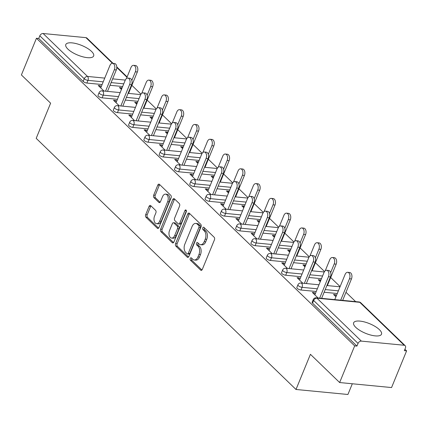 <?xml version="1.0" encoding="UTF-8"?>
<svg xmlns="http://www.w3.org/2000/svg" width="428" height="428" viewBox="0 0 428 428"><rect width="100%" height="100%" fill="white"/><g stroke="black" fill="none" stroke-linecap="round" stroke-linejoin="round"><path stroke-width="0.64" d="M190.246 258.437A1.327 0.819 -84.5 0 0 190.444 260.24L200.673 270.122A1.894 1.166 -84.5 0 0 201.165 270.368A1.894 1.166 -84.5 0 0 202.305 269.41L214.444 239.819A1.894 1.166 -84.5 0 0 214.155 237.246L203.931 227.364A1.327 0.819 -84.5 0 0 203.584 227.193A1.327 0.819 -84.5 0 0 202.786 227.862A1.327 0.819 -84.5 0 0 202.984 229.665L204.311 230.943A6.062 3.734 -84.5 0 1 205.231 239.182L204.22 241.649A6.062 3.734 -84.5 0 1 200.555 244.704A6.062 3.734 -84.5 0 1 198.983 243.928L197.661 242.649A1.327 0.819 -84.5 0 0 197.313 242.483A1.327 0.819 -84.5 0 0 196.516 243.152A1.327 0.819 -84.5 0 0 196.714 244.955L198.041 246.234A6.062 3.734 -84.5 0 1 198.961 254.467L197.95 256.934A6.062 3.734 -84.5 0 1 194.285 259.994A6.062 3.734 -84.5 0 1 192.712 259.218L191.391 257.94A1.327 0.819 -84.5 0 0 191.043 257.768A1.327 0.819 -84.5 0 0 190.246 258.437M191.856 258.389A1.327 0.819 -84.5 0 0 191.76 258.587A1.327 0.819 -84.5 0 0 191.958 260.385L201.93 270.02M204.397 227.814A1.327 0.819 -84.5 0 0 204.3 228.012A1.327 0.819 -84.5 0 0 204.498 229.809L205.825 231.088L204.311 230.943M198.127 243.099A1.327 0.819 -84.5 0 0 198.03 243.297A1.327 0.819 -84.5 0 0 198.228 245.1L199.555 246.378L198.041 246.234M67.918 49.129A15.055 5.216 22.3 0 0 82.754 56.79A15.055 5.216 22.3 0 0 93.652 55.982A15.055 5.216 22.3 0 0 91.533 51.408A15.055 5.216 22.3 0 0 76.703 43.747A15.055 5.216 22.3 0 0 65.8 44.555A15.055 5.216 22.3 0 0 67.918 49.129M355.77 327.356A15.055 5.216 22.3 0 0 370.6 335.017A15.055 5.216 22.3 0 0 381.498 334.204A15.055 5.216 22.3 0 0 379.379 329.635A15.055 5.216 22.3 0 0 364.549 321.968A15.055 5.216 22.3 0 0 353.646 322.782A15.055 5.216 22.3 0 0 355.77 327.356M150.715 205.654A1.894 1.166 -84.5 0 0 150.223 205.413A1.894 1.166 -84.5 0 0 149.078 206.371L145.675 214.669A1.894 1.166 -84.5 0 0 145.964 217.242L157.317 228.22A1.894 1.166 -84.5 0 0 157.809 228.461A1.894 1.166 -84.5 0 0 158.954 227.509L171.088 197.918A1.894 1.166 -84.5 0 0 170.804 195.345L159.446 184.366A1.894 1.166 -84.5 0 0 158.954 184.126A1.894 1.166 -84.5 0 0 157.809 185.078L153.695 195.109A1.894 1.166 -84.5 0 0 153.984 197.683L158.847 202.38A1.894 1.166 -84.5 0 0 159.339 202.621A1.894 1.166 -84.5 0 0 160.484 201.663L162.522 196.693A5.066 3.119 -84.5 0 1 165.583 194.135A5.066 3.119 -84.5 0 1 167.669 201.668L159.681 221.148A5.066 3.119 -84.5 0 1 156.621 223.705A5.066 3.119 -84.5 0 1 154.529 216.172L155.862 212.925A1.894 1.166 -84.5 0 0 155.573 210.351L150.715 205.654M404.187 345.252L359.777 302.323L316.939 298.188L361.35 341.111L404.187 345.252A2.894 2.049 134 0 1 405.172 345.68A2.894 2.049 134 0 1 405.428 347.98L404.332 350.66L406.6 350.88L391.556 387.559L339.639 382.541L310.423 354.304L295.999 389.475L36.193 138.351L50.616 103.18L21.4 74.943L36.444 38.263L354.684 345.867L356.952 346.086L358.049 343.406L313.638 300.477L312.542 303.158L356.952 346.086M339.639 382.541L354.684 345.867M175.603 243.596A1.894 1.166 -84.5 0 0 175.892 246.17L187.245 257.148A1.894 1.166 -84.5 0 0 187.737 257.389A1.894 1.166 -84.5 0 0 188.882 256.436L201.021 226.845A1.894 1.166 -84.5 0 0 200.732 224.272L189.374 213.294A1.894 1.166 -84.5 0 0 188.882 213.053A1.894 1.166 -84.5 0 0 187.737 214.011L175.603 243.596L177.117 243.746A1.894 1.166 -84.5 0 0 177.406 246.319L188.502 257.046M172.281 242.687L160.928 231.709A1.894 1.166 -84.5 0 1 160.639 229.135L172.773 199.544A1.894 1.166 -84.5 0 1 173.918 198.587A1.894 1.166 -84.5 0 1 174.41 198.833L179.268 203.53A1.894 1.166 -84.5 0 1 179.557 206.103L174.635 218.103A1.894 1.166 -84.5 0 0 174.924 220.677L178.15 223.791A1.894 1.166 -84.5 0 0 178.642 224.031A1.894 1.166 -84.5 0 0 179.787 223.079L184.907 210.587A1.327 0.819 -84.5 0 1 185.709 209.918A1.327 0.819 -84.5 0 1 186.255 211.887L173.918 241.97A1.894 1.166 -84.5 0 1 172.773 242.927A1.894 1.166 -84.5 0 1 172.281 242.687L173.303 242.783M295.999 389.475L347.916 394.488L352.314 383.766M361.35 341.111A2.894 2.049 134 0 0 358.049 343.406M36.444 38.263L38.713 38.483L39.809 35.808A2.894 2.049 -46 0 1 43.11 33.512L85.948 37.648A2.894 2.049 -46 0 1 86.932 38.081L113.078 63.355M131.867 85.327L140.989 94.149M147.157 100.109L156.284 108.931M162.453 114.897L171.58 123.713M177.748 129.679L186.87 138.495M193.044 144.461L202.166 153.278M208.334 159.243L217.461 168.065M223.63 174.025L232.757 182.847M238.926 188.812L248.047 197.629M254.221 203.594L263.343 212.411M269.512 218.376L278.639 227.193M284.807 233.158L293.934 241.981M300.103 247.94L309.225 256.763M315.399 262.722L324.52 271.545M330.689 277.51L340.11 286.61M345.985 292.292L355.641 301.628M404.909 349.248L406.6 350.88M336.435 295.571L335.504 294.673L335.001 295.898M335.504 294.673L333.535 294.48L335.932 296.797M315.356 293.635L314.312 292.624L313.81 293.849M314.312 292.624L312.344 292.436L318.106 298M320.069 298.193L319.764 297.899M102.158 97.835A2.894 1.006 -157.7 0 1 98.419 96.193A2.894 1.006 -157.7 0 1 98.012 95.316L99.109 92.635A2.894 1.006 -157.7 0 0 99.521 93.518A2.894 1.006 22.3 0 0 103.26 95.155L102.158 97.835L117.411 99.307M137.95 101.292L125.302 100.072M122.659 86.51L110.007 85.29M102.115 84.525L86.868 83.053A2.894 1.006 -157.7 0 1 83.123 81.411L84.225 78.731L39.809 35.808M38.713 38.483L83.123 81.411M312.542 303.158A2.894 1.006 -157.7 0 1 312.13 302.28L313.232 299.6A2.894 1.006 -157.7 0 0 313.638 300.477A2.894 2.049 134 0 1 316.939 298.188A2.894 1.782 -84.5 0 0 316.185 297.818A2.894 2.894 0 0 0 313.232 299.6M137.238 103.036L136.676 102.49L134.713 102.303L136.735 104.261M116.528 101.452L115.485 100.446L113.522 100.254L119.278 105.823M121.247 106.01L120.942 105.716M132.75 127.4A2.894 1.006 -157.7 0 1 129.01 125.762A2.894 1.006 -157.7 0 1 128.598 124.88L129.7 122.205A2.894 1.006 -157.7 0 0 130.107 123.082A2.894 1.006 22.3 0 0 133.846 124.725L132.75 127.4L147.997 128.876M168.541 130.861L155.888 129.636M167.824 132.6L167.268 132.059L165.299 131.867L167.327 133.825M147.12 131.016L146.076 130.01L144.108 129.823L149.864 135.387M151.833 135.58L151.528 135.285M163.336 156.969A2.894 1.006 -157.7 0 1 159.596 155.327A2.894 1.006 -157.7 0 1 159.189 154.449L160.286 151.769A2.894 1.006 -157.7 0 0 160.698 152.646A2.894 1.006 22.3 0 0 164.438 154.289L163.336 156.969L178.583 158.44M199.127 160.425L186.48 159.205M198.415 162.164L197.854 161.624L195.885 161.436L197.913 163.389M177.706 160.586L176.662 159.58L174.694 159.387L180.456 164.957M182.424 165.144L182.119 164.85M193.927 186.533A2.894 1.006 -157.7 0 1 190.187 184.896A2.894 1.006 -157.7 0 1 189.775 184.013L190.877 181.333A2.894 1.006 -157.7 0 0 191.284 182.216A2.894 1.006 22.3 0 0 195.024 183.853L193.927 186.533L209.174 188.004M229.718 189.989L217.066 188.769M229.001 191.733L228.445 191.188L226.476 191L228.499 192.958M208.297 190.15L207.254 189.144L205.285 188.951L211.041 194.521M213.01 194.708L212.705 194.414M224.513 216.103A2.894 1.006 -157.7 0 1 220.773 214.46A2.894 1.006 -157.7 0 1 220.367 213.583L221.463 210.902A2.894 1.006 -157.7 0 0 221.875 211.78A2.894 1.006 22.3 0 0 225.615 213.422L224.513 216.103L239.76 217.574M260.304 219.559L247.657 218.334M259.593 221.297L259.031 220.757L257.062 220.564L259.09 222.523M238.883 219.719L237.84 218.708L235.871 218.521L241.633 224.085M243.602 224.277L243.297 223.983M255.104 245.667A2.894 1.006 -157.7 0 1 251.364 244.024A2.894 1.006 -157.7 0 1 250.952 243.147L252.055 240.466A2.894 1.006 -157.7 0 0 252.461 241.344A2.894 1.006 22.3 0 0 256.201 242.986L255.104 245.667L270.352 247.138M290.896 249.123L278.243 247.903M290.179 250.862L289.622 250.321L287.653 250.134L289.676 252.092M269.474 249.283L268.431 248.277L266.462 248.085L272.219 253.654M274.188 253.841L273.883 253.547M285.69 275.231A2.894 1.006 -157.7 0 1 281.95 273.594A2.894 1.006 -157.7 0 1 281.544 272.711L282.64 270.031A2.894 1.006 -157.7 0 0 283.052 270.913A2.894 1.006 22.3 0 0 286.792 272.55L285.69 275.231L300.938 276.707M321.481 278.687L308.834 277.467M320.77 280.431L320.208 279.891L318.239 279.698L320.267 281.656M300.06 278.847L299.017 277.842L297.048 277.649L302.81 283.218M304.779 283.411L304.474 283.111M300.986 290.018A2.894 1.006 -157.7 0 1 297.246 288.376A2.894 1.006 -157.7 0 1 296.839 287.498L297.936 284.818A2.894 1.006 -157.7 0 0 298.343 285.695A2.894 1.006 22.3 0 0 302.088 287.338L300.986 290.018L316.233 291.489M337.275 293.522L324.13 292.249M284.764 264.065L283.727 263.06L281.758 262.867L287.514 268.436M289.483 268.624L289.178 268.329M305.474 265.649L304.918 265.103L302.949 264.916L304.971 266.874M270.4 260.449A2.894 1.006 -157.7 0 1 266.655 258.806A2.894 1.006 -157.7 0 1 266.248 257.929L267.35 255.249A2.894 1.006 -157.7 0 0 267.757 256.131A2.894 1.006 22.3 0 0 271.496 257.768L270.4 260.449L285.647 261.92M306.191 263.905L293.538 262.685M254.179 234.501L253.135 233.49L251.166 233.303L256.928 238.867M258.897 239.059L258.587 238.765M274.888 236.079L274.327 235.539L272.358 235.346L274.385 237.305M239.808 230.885A2.894 1.006 -157.7 0 1 236.069 229.242A2.894 1.006 -157.7 0 1 235.662 228.365L236.759 225.684A2.894 1.006 -157.7 0 0 237.166 226.562A2.894 1.006 22.3 0 0 240.911 228.204L239.808 230.885L255.056 232.356M275.6 234.341L262.953 233.121M223.587 204.932L222.549 203.926L220.581 203.739L226.337 209.303M228.306 209.495L228.001 209.196M244.297 206.515L243.741 205.975L241.772 205.782L243.794 207.741M209.222 201.315A2.894 1.006 -157.7 0 1 205.477 199.678A2.894 1.006 -157.7 0 1 205.071 198.795L206.173 196.12A2.894 1.006 -157.7 0 0 206.58 196.998A2.894 1.006 22.3 0 0 210.319 198.64L209.222 201.315L224.47 202.792M245.014 204.771L232.361 203.551M193.001 175.368L191.958 174.362L189.989 174.169L195.751 179.739M197.72 179.926L197.415 179.632M213.711 176.946L213.149 176.406L211.181 176.218L213.208 178.176M178.631 171.751A2.894 1.006 -157.7 0 1 174.892 170.109A2.894 1.006 -157.7 0 1 174.485 169.231L175.582 166.551A2.894 1.006 -157.7 0 0 175.988 167.434A2.894 1.006 22.3 0 0 179.733 169.071L178.631 171.751L193.879 173.222M214.423 175.207L201.775 173.987M162.41 145.804L161.372 144.792L159.403 144.605L165.16 150.169M167.129 150.362L166.824 150.067M183.12 147.382L182.563 146.841L180.595 146.649L182.617 148.607M148.045 142.187A2.894 1.006 -157.7 0 1 144.3 140.544A2.894 1.006 -157.7 0 1 143.894 139.667L144.996 136.987A2.894 1.006 -157.7 0 0 145.402 137.864A2.894 1.006 22.3 0 0 149.142 139.507L148.045 142.187L163.293 143.658M183.837 145.643L171.184 144.418M131.824 116.234L130.781 115.228L128.812 115.036L134.574 120.605M136.543 120.792L136.238 120.498M152.534 117.818L151.972 117.277L150.003 117.085L152.031 119.043M117.454 112.618A2.894 1.006 -157.7 0 1 113.714 110.98A2.894 1.006 -157.7 0 1 113.308 110.098L114.404 107.417A2.894 1.006 -157.7 0 0 114.811 108.3A2.894 1.006 22.3 0 0 118.556 109.937L117.454 112.618L132.701 114.094M153.245 116.074L140.598 114.854M101.233 86.67L100.195 85.664L98.226 85.472L103.983 91.041M105.951 91.228L105.646 90.934M121.943 88.248L121.386 87.708L119.417 87.521L121.44 89.473M320.208 279.891L319.705 281.116M299.017 277.842L298.514 279.067M304.918 265.103L304.415 266.334M283.727 263.06L283.224 264.285M289.622 250.321L289.119 251.546M268.431 248.277L267.928 249.503M274.327 235.539L273.824 236.764M253.135 233.49L252.632 234.721M259.031 220.757L258.528 221.982M237.84 218.708L237.337 219.933M243.741 205.975L243.238 207.2M222.549 203.926L222.046 205.151M228.445 191.188L227.942 192.418M207.254 189.144L206.751 190.369M213.149 176.406L212.646 177.631M191.958 174.362L191.455 175.587M197.854 161.624L197.351 162.849M176.662 159.58L176.159 160.805M182.563 146.841L182.061 148.067M161.372 144.792L160.869 146.018M167.268 132.059L166.765 133.285M146.076 130.01L145.574 131.236M151.972 117.277L151.469 118.503M130.781 115.228L130.278 116.453M136.676 102.49L136.174 103.715M115.485 100.446L114.982 101.671M121.386 87.708L120.883 88.933M100.195 85.664L99.692 86.889M194.285 259.994L195.799 260.138A6.062 3.734 -84.5 0 0 199.464 257.078L197.95 256.934M199.555 246.378A6.062 3.734 -84.5 0 1 200.475 254.617L199.464 257.078M200.555 244.704L202.07 244.848A6.062 3.734 -84.5 0 0 205.734 241.793L204.22 241.649M205.825 231.088A6.062 3.734 -84.5 0 1 206.745 239.327L205.734 241.793M189.631 213.54A1.894 1.166 -84.5 0 0 189.251 214.155L177.117 243.746M187.132 253.825A1.327 0.819 -84.5 0 0 187.475 253.991A1.327 0.819 -84.5 0 0 188.277 253.323L198.929 227.348A1.327 0.819 -84.5 0 0 198.726 225.551L197.335 224.202A6.062 3.734 -84.5 0 0 195.756 223.427A6.062 3.734 -84.5 0 0 192.097 226.482L184.816 244.238A6.062 3.734 -84.5 0 0 185.736 252.477L187.132 253.825M187.475 253.991L188.989 254.141A1.327 0.819 -84.5 0 0 189.791 253.472L188.277 253.323M195.756 223.427L197.271 223.571A6.062 3.734 -84.5 0 1 198.849 224.347L200.24 225.695A1.327 0.819 -84.5 0 1 200.443 227.498L189.791 253.472M173.538 242.585L162.442 231.853L160.928 231.709M174.667 199.079A1.894 1.166 -84.5 0 0 174.287 199.689L162.153 229.28A1.894 1.166 -84.5 0 0 162.442 231.853M178.642 224.031L180.156 224.181A1.894 1.166 -84.5 0 0 181.301 223.223L186.383 210.822M169.531 230.553A5.066 3.119 -84.5 0 0 171.617 238.086A5.066 3.119 -84.5 0 0 174.678 235.528L177.492 228.67A1.894 1.166 -84.5 0 0 177.203 226.096L173.982 222.977A1.894 1.166 -84.5 0 0 173.49 222.737A1.894 1.166 -84.5 0 0 172.345 223.689L169.531 230.553M171.617 238.086L173.131 238.23A5.066 3.119 -84.5 0 0 176.192 235.678L174.678 235.528M173.49 222.737L175.004 222.881A1.894 1.166 -84.5 0 1 175.496 223.122L178.717 226.241A1.894 1.166 -84.5 0 1 179.006 228.814L176.192 235.678M156.621 223.705L158.13 223.849A5.066 3.119 -84.5 0 0 161.196 221.297L159.681 221.148M165.583 194.135L167.097 194.285A5.066 3.119 -84.5 0 1 169.183 201.813L161.196 221.297M159.703 184.612A1.894 1.166 -84.5 0 0 159.323 185.228L155.209 195.254A1.894 1.166 -84.5 0 0 155.498 197.827L160.104 202.278M150.972 205.9A1.894 1.166 -84.5 0 0 150.592 206.515L147.189 214.819A1.894 1.166 -84.5 0 0 147.478 217.392L158.574 228.119M347.702 272.294L349.671 272.486A4.344 2.675 95.5 0 1 351.463 278.938L349.494 278.751A4.344 2.675 -84.5 0 0 347.702 272.294A4.344 2.675 -84.5 0 0 345.08 274.487L334.776 299.611M340.704 300.183L349.494 278.751M342.668 300.376L351.463 278.938M326.666 270.261L328.634 270.453A4.344 2.675 95.5 0 1 330.421 276.905L328.453 276.718A4.344 2.675 -84.5 0 0 326.666 270.261A4.344 2.675 -84.5 0 0 324.039 272.454L314.853 294.86M330.421 276.905L321.631 298.343M328.453 276.718L319.663 298.15M332.412 257.512L334.38 257.704A4.344 2.675 95.5 0 1 336.167 264.156L334.198 263.964A4.344 2.675 -84.5 0 0 332.412 257.512A4.344 2.675 -84.5 0 0 329.785 259.7L325.269 270.721M330.662 272.593L334.198 263.964M327.377 285.588L336.167 264.156M317.116 242.73L319.085 242.917A4.344 2.675 95.5 0 1 320.872 249.374L318.903 249.182A4.344 2.675 -84.5 0 0 317.116 242.73A4.344 2.675 -84.5 0 0 314.494 244.918L309.974 255.939M315.366 257.811L318.903 249.182M312.082 270.806L320.872 249.374M301.82 227.947L303.789 228.135A4.344 2.675 95.5 0 1 305.576 234.592L303.613 234.4A4.344 2.675 -84.5 0 0 301.82 227.947A4.344 2.675 -84.5 0 0 299.199 230.136L294.678 241.157M300.071 243.029L303.613 234.4M296.786 256.024L305.576 234.592M286.525 213.165L288.493 213.353A4.344 2.675 95.5 0 1 290.286 219.805L288.317 219.618A4.344 2.675 -84.5 0 0 286.525 213.165A4.344 2.675 -84.5 0 0 283.903 215.354L279.382 226.375M284.775 228.242L288.317 219.618M281.49 241.242L290.286 219.805M271.234 198.378L273.203 198.571A4.344 2.675 95.5 0 1 274.99 205.023L273.021 204.835A4.344 2.675 -84.5 0 0 271.234 198.378A4.344 2.675 -84.5 0 0 268.607 200.571L264.092 211.593M269.485 213.46L273.021 204.835M266.2 226.46L274.99 205.023M311.37 255.479L313.339 255.671A4.344 2.675 95.5 0 1 315.126 262.123L313.157 261.936A4.344 2.675 -84.5 0 0 311.37 255.479A4.344 2.675 -84.5 0 0 308.749 257.672L299.557 280.072M315.126 262.123L306.336 283.561M313.157 261.936L304.367 283.368M296.074 240.697L298.043 240.889A4.344 2.675 95.5 0 1 299.83 247.341L297.867 247.154A4.344 2.675 -84.5 0 0 296.074 240.697A4.344 2.675 -84.5 0 0 293.453 242.885L284.262 265.29M299.83 247.341L291.04 268.773M297.867 247.154L289.071 268.586M280.784 225.914L282.748 226.102A4.344 2.675 95.5 0 1 284.54 232.559L282.571 232.367A4.344 2.675 -84.5 0 0 280.784 225.914A4.344 2.675 -84.5 0 0 278.157 228.103L268.971 250.508M284.54 232.559L275.744 253.991M282.571 232.367L273.781 253.804M265.488 211.132L267.457 211.32A4.344 2.675 95.5 0 1 269.244 217.777L267.275 217.585A4.344 2.675 -84.5 0 0 265.488 211.132A4.344 2.675 -84.5 0 0 262.862 213.321L253.676 235.726M269.244 217.777L260.454 239.209M267.275 217.585L258.485 239.022M250.193 196.35L252.162 196.538A4.344 2.675 95.5 0 1 253.948 202.99L251.98 202.802A4.344 2.675 -84.5 0 0 250.193 196.35A4.344 2.675 -84.5 0 0 247.571 198.539L238.38 220.944M253.948 202.99L245.158 224.427M251.98 202.802L243.19 224.235M255.939 183.596L257.907 183.789A4.344 2.675 95.5 0 1 259.694 190.241L257.726 190.053A4.344 2.675 -84.5 0 0 255.939 183.596A4.344 2.675 -84.5 0 0 253.317 185.784L248.796 196.805M254.189 198.678L257.726 190.053M250.904 211.678L259.694 190.241M234.897 181.563L236.866 181.756A4.344 2.675 95.5 0 1 238.653 188.208L236.689 188.02A4.344 2.675 -84.5 0 0 234.897 181.563A4.344 2.675 -84.5 0 0 232.276 183.756L223.084 206.162M238.653 188.208L229.863 209.645M236.689 188.02L227.894 209.453M240.643 168.814L242.612 169.006A4.344 2.675 95.5 0 1 244.399 175.459L242.435 175.266A4.344 2.675 -84.5 0 0 240.643 168.814A4.344 2.675 -84.5 0 0 238.022 171.002L233.501 182.023M238.894 183.896L242.435 175.266M235.609 196.891L244.399 175.459M219.607 166.781L221.57 166.974A4.344 2.675 95.5 0 1 223.363 173.426L221.394 173.238A4.344 2.675 -84.5 0 0 219.607 166.781A4.344 2.675 -84.5 0 0 216.98 168.974L207.794 191.375M223.363 173.426L214.567 194.863M221.394 173.238L212.604 194.67M225.353 154.032L227.316 154.219A4.344 2.675 95.5 0 1 229.108 160.677L227.14 160.484A4.344 2.675 -84.5 0 0 225.353 154.032A4.344 2.675 -84.5 0 0 222.726 156.22L218.205 167.241M223.603 169.114L227.14 160.484M220.313 182.109L229.108 160.677M204.311 151.999L206.28 152.191A4.344 2.675 95.5 0 1 208.067 158.644L206.098 158.451A4.344 2.675 -84.5 0 0 204.311 151.999A4.344 2.675 -84.5 0 0 201.684 154.187L192.498 176.593M208.067 158.644L199.277 180.076M206.098 158.451L197.308 179.888M210.057 139.25L212.026 139.437A4.344 2.675 95.5 0 1 213.813 145.894L211.844 145.702A4.344 2.675 -84.5 0 0 210.057 139.25A4.344 2.675 -84.5 0 0 207.43 141.438L202.915 152.459M208.308 154.326L211.844 145.702M205.023 167.327L213.813 145.894M189.016 137.217L190.984 137.404A4.344 2.675 95.5 0 1 192.771 143.862L190.802 143.669A4.344 2.675 -84.5 0 0 189.016 137.217A4.344 2.675 -84.5 0 0 186.394 139.405L177.203 161.811M192.771 143.862L183.981 165.294M190.802 143.669L182.012 165.106M194.761 124.462L196.73 124.655A4.344 2.675 95.5 0 1 198.517 131.107L196.548 130.92A4.344 2.675 -84.5 0 0 194.761 124.462A4.344 2.675 -84.5 0 0 192.14 126.656L187.619 137.677M193.012 139.544L196.548 130.92M189.727 152.545L198.517 131.107M173.72 122.435L175.689 122.622A4.344 2.675 95.5 0 1 177.476 129.079L175.512 128.887A4.344 2.675 -84.5 0 0 173.72 122.435A4.344 2.675 -84.5 0 0 171.098 124.623L161.907 147.029M177.476 129.079L168.686 150.512M175.512 128.887L166.717 150.319M179.466 109.68L181.435 109.873A4.344 2.675 95.5 0 1 183.221 116.325L181.258 116.138A4.344 2.675 -84.5 0 0 179.466 109.68A4.344 2.675 -84.5 0 0 176.844 111.874L172.324 122.889M177.716 124.762L181.258 116.138M174.431 137.763L183.221 116.325M158.43 107.647L160.393 107.84A4.344 2.675 95.5 0 1 162.185 114.292L160.216 114.105A4.344 2.675 -84.5 0 0 158.43 107.647A4.344 2.675 -84.5 0 0 155.803 109.841L146.617 132.247M162.185 114.292L153.395 135.73M160.216 114.105L151.426 135.537M164.175 94.898L166.139 95.091A4.344 2.675 95.5 0 1 167.931 101.543L165.962 101.35A4.344 2.675 -84.5 0 0 164.175 94.898A4.344 2.675 -84.5 0 0 161.549 97.086L157.028 108.107M162.426 109.98L165.962 101.35M159.136 122.975L167.931 101.543M143.134 92.865L145.103 93.058A4.344 2.675 95.5 0 1 146.89 99.51L144.921 99.323A4.344 2.675 -84.5 0 0 143.134 92.865A4.344 2.675 -84.5 0 0 140.507 95.059L131.321 117.459M146.89 99.51L138.1 120.947M144.921 99.323L136.131 120.755M148.88 80.116L150.849 80.303A4.344 2.675 95.5 0 1 152.636 86.761L150.667 86.568A4.344 2.675 -84.5 0 0 148.88 80.116A4.344 2.675 -84.5 0 0 146.253 82.304L141.738 93.325M147.13 95.198L150.667 86.568M143.845 108.193L152.636 86.761M127.838 78.083L129.807 78.276A4.344 2.675 95.5 0 1 131.594 84.728L129.625 84.535A4.344 2.675 -84.5 0 0 127.838 78.083A4.344 2.675 -84.5 0 0 125.217 80.271L116.025 102.677M131.594 84.728L122.804 106.16M129.625 84.535L120.835 105.973M133.584 65.334L135.553 65.521A4.344 2.675 95.5 0 1 137.34 71.979L135.371 71.786A4.344 2.675 -84.5 0 0 133.584 65.334A4.344 2.675 -84.5 0 0 130.963 67.522L126.442 78.543M131.835 80.416L135.371 71.786M128.55 93.411L137.34 71.979M112.543 63.301L114.511 63.488A4.344 2.675 95.5 0 1 116.298 69.946L114.335 69.753A4.344 2.675 -84.5 0 0 112.543 63.301A4.344 2.675 -84.5 0 0 109.921 65.489L100.73 87.895M116.298 69.946L107.508 91.378M114.335 69.753L105.539 91.191M191.958 260.385L190.444 260.24M204.498 229.809L202.984 229.665M198.228 245.1L196.714 244.955M405.172 345.68L360.756 302.751A2.894 2.049 134 0 0 359.777 302.323A2.894 1.782 -84.5 0 0 359.022 301.954L316.185 297.818M43.11 33.512L87.526 76.441L104.748 78.105M112.644 78.864L125.297 80.09M126.956 77.286L116.791 67.458M112.484 63.296L85.948 37.648M103.212 81.844L87.965 80.373A2.894 1.006 22.3 0 1 84.225 78.731A2.894 2.049 -46 0 1 87.526 76.441A2.894 1.782 95.5 0 1 87.965 80.373L86.868 83.053M338.371 290.842L325.226 289.569M317.335 288.809L302.088 287.338A2.894 1.782 95.5 0 0 301.644 283.4A2.894 1.782 -84.5 0 0 300.895 283.031A2.894 2.894 0 0 0 297.936 284.818M322.584 276.012L309.931 274.787M302.04 274.027L286.792 272.55A2.894 1.782 95.5 0 0 286.348 268.618A2.894 1.782 -84.5 0 0 285.599 268.249A2.894 2.894 0 0 0 282.64 270.031M307.288 261.224L294.641 260.005M286.744 259.245L271.496 257.768A2.894 1.782 95.5 0 0 271.058 253.836A2.894 1.782 -84.5 0 0 270.303 253.467A2.894 2.894 0 0 0 267.35 255.249M291.992 246.442L279.345 245.223M271.448 244.458L256.201 242.986A2.894 1.782 95.5 0 0 255.762 239.054A2.894 1.782 -84.5 0 0 255.008 238.685A2.894 2.894 0 0 0 252.055 240.466M276.702 231.66L264.049 230.441M256.158 229.676L240.911 228.204A2.894 1.782 95.5 0 0 240.466 224.272A2.894 1.782 -84.5 0 0 239.717 223.903A2.894 2.894 0 0 0 236.759 225.684M261.406 216.878L248.754 215.653M240.862 214.893L225.615 213.422A2.894 1.782 95.5 0 0 225.171 209.485A2.894 1.782 -84.5 0 0 224.422 209.115A2.894 2.894 0 0 0 221.463 210.902M246.111 202.096L233.463 200.871M225.567 200.111L210.319 198.64A2.894 1.782 95.5 0 0 209.881 194.703A2.894 1.782 -84.5 0 0 209.126 194.333A2.894 2.894 0 0 0 206.173 196.12M230.815 187.309L218.168 186.089M210.271 185.329L195.024 183.853A2.894 1.782 95.5 0 0 194.585 179.921A2.894 1.782 -84.5 0 0 193.831 179.551A2.894 2.894 0 0 0 190.877 181.333M215.525 172.527L202.872 171.307M194.981 170.542L179.733 169.071A2.894 1.782 95.5 0 0 179.289 165.138A2.894 1.782 -84.5 0 0 178.54 164.769A2.894 2.894 0 0 0 175.582 166.551M200.229 157.745L187.576 156.525M179.685 155.76L164.438 154.289A2.894 1.782 95.5 0 0 163.999 150.356A2.894 1.782 -84.5 0 0 163.245 149.987A2.894 2.894 0 0 0 160.286 151.769M184.933 142.963L172.286 141.743M164.389 140.978L149.142 139.507A2.894 1.782 95.5 0 0 148.703 135.574A2.894 1.782 -84.5 0 0 147.949 135.205A2.894 2.894 0 0 0 144.996 136.987M169.638 128.181L156.99 126.956M149.094 126.196L133.846 124.725A2.894 1.782 95.5 0 0 133.408 120.787A2.894 1.782 -84.5 0 0 132.653 120.418A2.894 2.894 0 0 0 129.7 122.205M154.347 113.399L141.695 112.173M133.804 111.414L118.556 109.937A2.894 1.782 95.5 0 0 118.112 106.005A2.894 1.782 -84.5 0 0 117.363 105.636A2.894 2.894 0 0 0 114.404 107.417M139.052 98.611L126.399 97.391M118.508 96.626L103.26 95.155A2.894 1.782 95.5 0 0 102.822 91.223A2.894 1.782 -84.5 0 0 102.067 90.854A2.894 2.894 0 0 0 99.109 92.635M123.756 83.829L111.109 82.609M200.475 254.617L198.961 254.467M206.745 239.327L205.231 239.182M201.69 270.223L200.673 270.122M189.251 214.155L187.737 214.011M188.267 257.244L187.245 257.148M177.406 246.319L175.892 246.17M200.443 227.498L198.929 227.348M200.24 225.695L198.726 225.551M198.849 224.347L197.335 224.202M162.153 229.28L160.639 229.135M174.287 199.689L172.773 199.544M181.301 223.223L179.787 223.079M186.367 210.726L184.907 210.587M179.006 228.814L177.492 228.67M178.717 226.241L177.203 226.096M175.496 223.122L173.982 222.977M169.183 201.813L167.669 201.668M159.869 202.476L158.847 202.38M155.498 197.827L153.984 197.683M155.209 195.254L153.695 195.109M159.323 185.228L157.809 185.078M158.339 228.317L157.317 228.22M147.478 217.392L145.964 217.242M147.189 214.819L145.675 214.669M150.592 206.515L149.078 206.371M127.111 76.917L116.769 66.923M360.756 302.751A2.894 2.894 0 0 0 359.022 301.954M340.025 286.814L326.88 285.54M318.983 284.781L300.895 283.031M324.258 271.983L311.584 270.758M303.693 269.998L285.599 268.249M308.963 257.201L296.288 255.976M288.397 255.216L270.303 253.467M293.672 242.419L280.998 241.194M273.101 240.429L255.008 238.685M278.377 227.637L265.702 226.412M257.806 225.647L239.717 223.903M263.081 212.85L250.407 211.63M242.516 210.865L224.422 209.115M247.785 198.068L235.111 196.843M227.22 196.083L209.126 194.333M232.495 183.286L219.821 182.061M211.924 181.301L193.831 179.551M217.199 168.504L204.525 167.278M196.629 166.519L178.54 164.769M201.904 153.722L189.23 152.496M181.338 151.731L163.245 149.987M186.613 138.934L173.934 137.714M166.043 136.949L147.949 135.205M171.318 124.152L158.644 122.927M150.747 122.167L132.653 120.418M156.022 109.37L143.348 108.145M135.451 107.385L117.363 105.636M140.726 94.588L128.052 93.363M120.161 92.603L102.067 90.854"/></g></svg>

